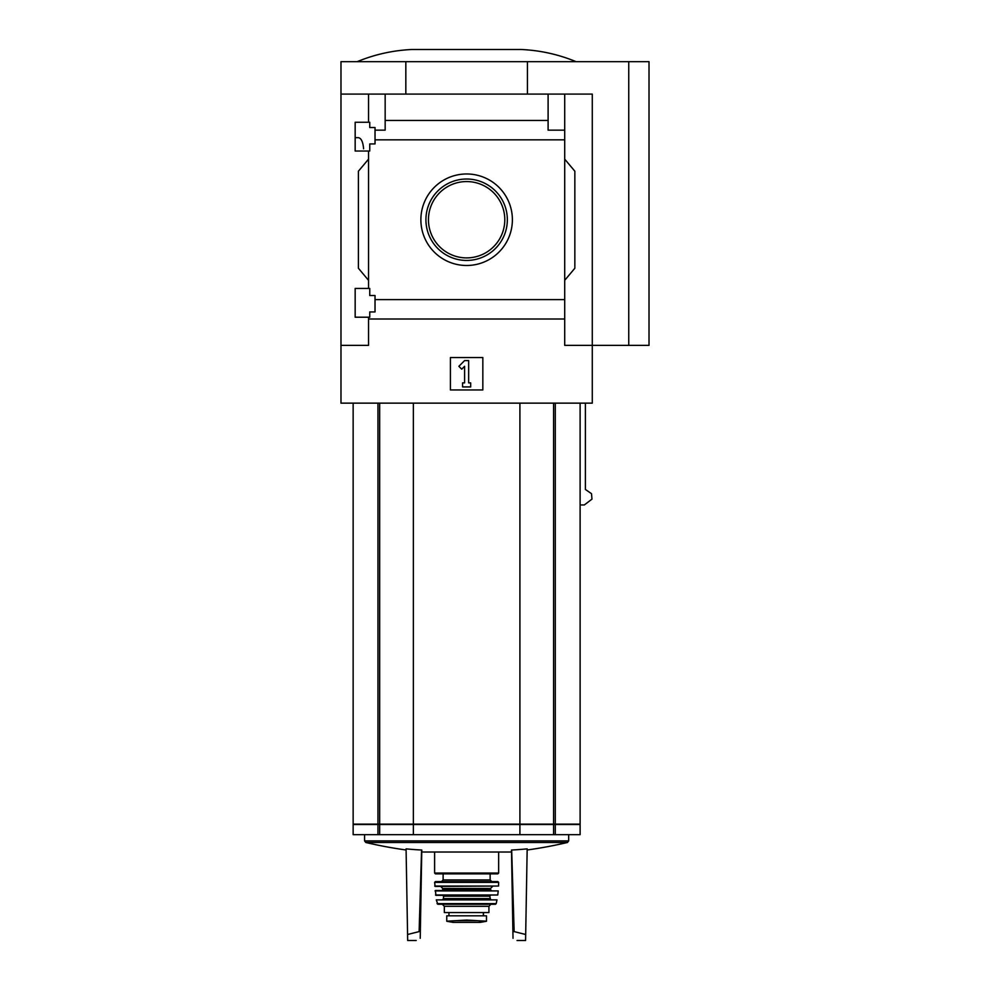 <?xml version="1.0" encoding="UTF-8"?>
<svg xmlns="http://www.w3.org/2000/svg" width="990" height="990" viewBox="0 0 990 990"><rect width="100%" height="100%" fill="white"/><g stroke="black" fill="none" stroke-linecap="round" stroke-linejoin="round"><path stroke-width="1.49" d="M363.602 148.797C362.996 141.817 361.226 138.105 358.306 137.66L355.163 137.66M355.163 317.208L355.163 288.437L369.753 288.437L369.753 295.527L375.024 295.527L375.024 311.937L369.753 311.937L369.753 317.208L355.163 317.208M355.163 151.037L355.163 122.253L369.753 122.253L369.753 127.524L375.024 127.524L375.024 143.934L369.753 143.934L369.753 151.037L355.163 151.037M368.54 151.037L368.54 288.437M368.54 122.253L368.54 94.087L340.981 94.087L340.981 61.665L649.019 61.665L649.019 345.374L628.749 345.374L628.749 61.665M420.874 219.731A45.75 45.75 0 0 1 489.506 180.106A45.75 45.75 0 0 1 489.506 259.355A45.75 45.75 0 0 1 420.874 219.731M368.54 317.208L368.54 345.374L340.981 345.374L340.981 403.14L592.28 403.14L592.28 345.374L564.708 345.374L564.708 299.611L375.024 299.611M564.708 299.611L564.708 139.85L375.024 139.85M340.981 345.374L340.981 94.087M564.708 139.85L564.708 130.16L548.101 130.16L548.101 120.458L385.16 120.458L385.16 130.16L375.024 130.16M548.101 120.458L548.101 94.087L368.54 94.087M564.708 319.003L368.54 319.003M377.945 824.534L377.945 834.669L353.145 834.669L353.145 824.534L413.35 824.534L413.35 834.669L580.115 834.669L580.115 824.534L555.303 824.534L555.303 834.669M377.945 834.669L413.35 834.669M413.35 824.534L519.911 824.534L519.911 834.669M519.911 824.534L555.303 824.534M353.145 403.14L353.145 824.138L580.115 824.138L580.115 403.14M585.399 403.14L585.399 489.468L591.513 493.688L591.971 499.133L584.335 504.95L580.115 504.95M628.749 345.374L592.28 345.374L592.28 94.087L548.101 94.087M385.16 94.087L385.16 120.458M564.708 94.087L564.708 130.16M368.54 280.331L358.405 268.253L358.405 171.208L368.54 159.143M564.708 159.143L574.843 171.208L574.843 268.253L564.708 280.331M450.413 389.961L450.413 357.539L482.835 357.539L482.835 389.961L450.413 389.961M405.826 94.087L405.826 61.665M527.423 94.087L527.423 61.665M458.865 366.312L464.607 360.583L468.654 360.583L468.654 382.87L470.683 382.87L470.683 386.929L462.578 386.929L462.578 382.87L464.607 382.87L464.607 366.312L461.736 369.171L458.865 366.312M576.069 61.665C558.533 54.425 540.293 50.379 521.346 49.5L411.914 49.5C392.968 50.379 374.727 54.425 357.192 61.665M425.923 219.731A40.701 40.701 0 0 1 486.981 184.474A40.701 40.701 0 0 1 486.981 254.987A40.701 40.701 0 0 1 425.923 219.731M428.46 219.731A38.165 38.165 0 0 1 485.706 186.677A38.165 38.165 0 0 1 485.706 252.784A38.165 38.165 0 0 1 428.46 219.731M413.35 403.14L413.35 824.138M519.911 403.14L519.911 824.138M511.508 851.883A440.822 440.822 0 0 1 510.098 852.019L423.163 852.019A440.822 440.822 0 0 1 421.74 851.883M511.682 850.014L514.144 931.602L512.907 931.602L511.483 850.026A438.211 438.149 180 0 0 511.682 850.014A437.06 378.514 90 0 0 527.175 848.863L525.579 940.5L517.04 940.5M416.208 940.5L407.682 940.5L406.073 848.863A437.06 378.514 -90 0 0 421.579 850.014A438.211 438.149 180 0 0 421.777 850.026L420.23 938.31C414.897 941.205 414.897 941.205 420.23 938.31L420.354 931.602L419.117 931.602L421.579 850.014M407.571 934.498L419.117 931.602M513.018 938.31C518.364 941.205 518.364 941.205 513.018 938.31C518.364 941.205 518.364 941.205 513.018 938.31L512.907 931.602M514.144 931.602L525.678 934.498M486.486 915.812L486.486 921.195L486.486 915.812L446.762 915.812L446.762 921.195L466.624 920.057L477.118 920.663L456.143 920.663M486.486 921.195L477.118 920.663M488.924 906.296L488.924 912.57L444.337 912.57L444.337 906.296L442.307 904.266L490.941 904.266L488.924 906.296L444.337 906.296M497.834 873.861L435.414 873.861L434.61 873.056L498.651 873.056L497.834 873.861M466.624 881.57L491.758 881.57L441.503 881.57L443.124 879.949L490.137 879.949L491.758 881.57M434.61 882.387L498.651 882.387L497.834 881.57L435.427 881.57L434.61 882.387L435.117 886.434L498.552 886.038L434.709 886.038M435.043 890.926L498.218 890.926L435.439 890.48L435.909 895.344L497.76 894.997L435.501 894.997M442.716 895.344L443.52 896.16L489.728 896.16L490.545 899.403L454.472 899.403M436.281 899.885L496.98 899.885L436.281 899.885L437.828 904.266L495.421 904.266L496.213 903.635L437.036 903.635M483.454 915.812L483.454 912.57M379.665 824.534L379.665 834.669M553.583 824.534L553.583 834.669M555.303 403.14L555.303 824.138M377.945 403.14L377.945 824.138M379.665 403.14L379.665 824.138M553.583 403.14L553.583 824.138M568.681 834.669L568.681 840.906L364.568 840.906L365.817 842.49A440.822 440.822 0 0 0 406.098 849.989M568.681 840.906L567.431 842.49L365.817 842.49M492.562 886.434L490.545 888.463L442.716 888.463L440.686 886.434M490.545 888.463L490.545 889.676L442.716 889.676L441.899 890.48M489.728 898.586L443.52 898.586L442.716 899.403M483.343 915.812L483.343 912.57M486.486 921.269L480.113 922.395L453.148 922.395L446.762 921.269M364.568 834.669L364.568 840.906M527.163 849.989A440.822 440.822 0 0 0 567.431 842.49M434.61 852.019L434.61 873.056M498.651 852.019L498.651 873.056M443.124 873.861L443.124 879.949M490.137 873.861L490.137 879.949M498.651 882.387L498.552 886.038M442.716 888.463L442.716 889.676M490.545 889.676L491.349 890.48M498.218 890.926L497.76 894.997M489.728 896.16L490.545 895.344M443.52 896.16L443.52 898.586M496.98 899.885L496.213 903.635M448.953 915.812L448.953 912.57M480.113 922.395L479.395 921.851M453.148 922.395L466.624 922.395"/></g></svg>
